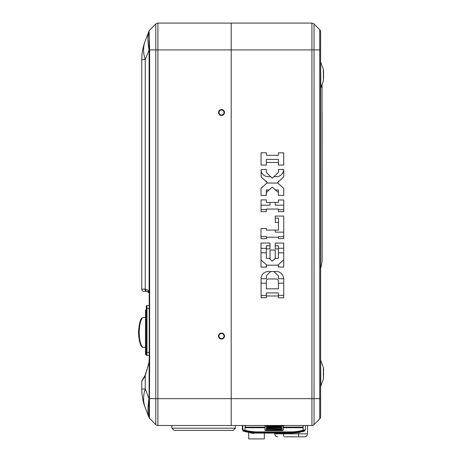 <?xml version="1.0" encoding="UTF-8"?>
<svg xmlns="http://www.w3.org/2000/svg" width="462" height="462" viewBox="0 0 462 462"><rect width="100%" height="100%" fill="white"/><g stroke="black" fill="none" stroke-linecap="round" stroke-linejoin="round"><path stroke-width="0.69" d="M283.726 199.971L278.39 199.971L278.39 202.425L266.378 202.425L266.378 199.896L261.042 199.896L261.042 211.642L266.372 211.642L266.372 209.067L278.39 209.067L278.39 211.613L283.726 211.613L283.726 199.971L283.72 205.157L275.26 205.157L275.26 202.425M149.659 358.425L149.636 293.595L149.22 292.931L149.636 293.595L149.642 49.925L149.111 30.844A1.49 1.49 0 0 1 149.445 30.33L155.798 23.972A2.98 2.98 0 0 1 157.906 23.1L157.906 49.925L231.191 49.925L231.191 425.485L231.191 23.1L231.191 49.925L314.033 49.925L314.033 23.972A2.98 2.98 0 0 0 311.925 23.1L157.906 23.1A2.98 2.98 0 0 0 155.798 23.972L155.798 424.613A2.98 2.98 0 0 0 157.906 425.485L311.925 425.485A2.98 2.98 0 0 0 314.033 424.613L314.033 49.925L312.976 49.925L319.739 49.925L319.739 418.907L314.033 424.613A2.98 2.98 0 0 1 311.925 425.485L311.925 23.1A2.98 2.98 0 0 1 314.033 23.972L319.739 29.678L319.739 49.925L320.611 49.925L320.611 416.799L320.611 398.66L149.445 398.66L149.659 358.425L149.22 358.425L149.22 355.44L146.985 355.44L146.985 305.515A0.745 0.745 0 0 0 146.24 306.26L146.24 308.495L146.24 306.26A0.745 0.745 0 0 1 146.985 305.515L149.22 305.515L149.22 293.595L149.22 358.425L149.018 362.323L145.305 375.052L148.983 362.618M261.076 297.747L266.331 297.747L266.331 295.986L278.367 295.986L278.367 297.811L283.726 297.811L283.726 278.725A7.923 7.923 0 0 0 277.766 271.587L267.354 271.587A7.386 7.386 0 0 0 261.076 277.731L261.076 297.747M260.995 267.117L266.378 267.117L266.378 265.182L278.419 265.182L278.419 267.053L283.72 267.053L283.72 243.07L275.26 243.07L275.26 248.879L278.407 248.879L278.407 258.293L275.219 258.293L275.219 250.011L270.051 250.011L270.051 258.293L266.303 258.293L266.303 248.874L269.993 248.874L269.993 243.052L260.995 243.052L260.995 267.117M261.007 238.681L266.395 238.681L266.395 237.231L278.395 237.231L278.395 238.594L283.726 238.594L283.726 216.083L275.271 216.083L275.271 222.465L278.43 222.465L278.43 230.088L266.389 230.088L266.389 228.505L261.007 228.505L261.007 238.681M261.036 195.426L266.378 195.426L266.378 192.515L272.251 187.081L278.384 192.533L278.384 195.386L283.737 195.386L283.737 188.427L277.46 182.721L283.737 176.894L283.737 169.496L278.413 169.496L278.413 172.401L272.257 178.217L266.389 172.528L266.389 169.508L261.105 169.508L261.105 176.934L267.307 182.686L261.036 188.277L261.036 195.426M266.372 165.038L266.372 162.48L278.372 162.48L278.372 165.038L283.72 165.038L283.72 152.853L278.401 152.853L278.401 155.307L266.383 155.307L266.383 152.795L261.065 152.795L261.065 165.038L266.372 165.038L266.366 159.39L278.424 159.39L278.424 165.038M320.611 31.786L320.611 49.925L320.611 31.786A2.98 2.98 0 0 0 319.739 29.678M320.611 359.725L320.611 229.614M323.591 70.617L323.377 81.012L323.377 69.514L320.611 62.018L320.611 114.651M323.591 368.682L323.377 379.077L323.377 367.579L320.611 360.083L320.611 381.982M323.591 75.26L323.377 81.012L320.611 88.502M323.591 373.325L323.377 379.077L320.611 386.567M322.101 172.13L322.101 261.255L322.101 172.13M322.101 111.579L322.101 232.686L322.101 111.579M261.076 165.038L261.076 152.795M270.634 176.64L267.354 176.64A7.386 7.386 0 0 1 261.105 170.663M283.726 169.496L283.726 169.502A7.923 7.923 0 0 1 277.766 176.64L273.92 176.64M265.61 181.11L266.378 181.11L266.378 181.826M269.993 202.425L269.993 205.168L261.042 205.168M269.167 189.934L266.303 189.934L266.303 195.426M278.407 195.386L278.407 189.934L275.456 189.934M283.72 188.409L283.72 195.386M278.419 181.832L278.419 181.173L279.129 181.173M266.909 183.044L277.812 183.044M261.042 209.546L266.372 209.546M278.43 222.465L278.43 218.139L275.271 218.139M283.726 216.083L283.726 232.143L275.271 232.143L275.271 230.088M278.39 210.995L278.395 209.632L283.726 209.632L283.726 211.613M261.042 238.681L261.042 236.584L266.372 236.584L266.372 238.681M269.993 245.796L266.378 245.796L266.378 248.331L261.042 248.331L261.042 243.052M283.72 248.256L278.39 248.256L278.39 245.796L275.26 245.796M278.39 237.231L278.39 236.613L283.726 236.613L283.726 238.594M266.909 265.182L261.036 259.95L261.036 252.801L266.303 252.801M265.61 267.117L266.378 266.401M270.634 271.587L266.389 275.698L266.389 278.719L261.105 278.719L261.105 277.564M283.726 278.73L278.413 278.73L278.413 275.826L273.92 271.587M278.419 266.395L279.129 267.053M283.72 259.817L277.812 265.182M278.407 252.841L283.72 252.841M269.167 258.293L272.251 261.146L275.456 258.293M261.076 283.189L266.366 283.189M278.424 283.189L283.72 283.189L283.72 295.374L278.401 295.374L278.401 292.92L266.383 292.92L266.383 295.426L261.076 295.426M221.5 333.535A2.535 2.535 0 0 0 218.971 336.07A2.535 2.535 0 0 0 221.5 338.6A2.535 2.535 0 0 0 224.035 336.07A2.535 2.535 0 0 0 221.5 333.535M221.5 109.985A2.535 2.535 0 0 0 218.971 112.52A2.535 2.535 0 0 0 221.5 115.055A2.535 2.535 0 0 0 224.035 112.52A2.535 2.535 0 0 0 221.5 109.985M320.611 416.799A2.98 2.98 0 0 1 319.739 418.907A2.98 2.98 0 0 0 320.611 416.799M266.366 288.837L266.366 281.075A2.015 2.015 0 0 1 268.422 278.961L275.606 278.961A2.784 2.784 0 0 1 278.424 280.902L278.424 288.837L266.366 288.837M221.5 333.085A2.98 2.98 0 0 0 218.52 336.07A2.98 2.98 0 0 0 221.5 339.05A2.98 2.98 0 0 0 224.486 336.07A2.98 2.98 0 0 0 221.5 333.085M221.5 109.54A2.98 2.98 0 0 0 218.52 112.52A2.98 2.98 0 0 0 221.5 115.5A2.98 2.98 0 0 0 224.486 112.52A2.98 2.98 0 0 0 221.5 109.54M149.22 40.292L149.48 293.295L149.111 292.082L149.111 49.925L157.906 49.925L157.906 425.485A2.98 2.98 0 0 1 155.798 424.613L149.445 418.26L149.445 398.66L149.111 398.66L149.111 362.445L149.445 362.479M149.111 417.74A1.49 1.49 180 0 0 149.445 418.26L149.111 417.74L148.972 398.66C147.771 407.888 147.771 414.131 148.972 417.388L149.445 418.26M149.018 362.323L145.247 375.716L141.77 381.271L141.77 388.975L145.247 388.975L148.972 398.66C147.644 407.617 147.644 413.86 148.972 417.388L148.331 414.916M143.965 378.02L145.247 375.722L145.247 388.975A52.16 35.591 159 0 0 145.247 407.703L148.972 417.388L145.247 407.703A52.16 52.16 0 0 1 141.77 388.975M149.22 292.931L146.985 291.36L148.608 292.059M148.793 292.279L149.139 292.983M145.253 375.184A1.49 1.126 26.5 0 1 145.305 375.052L142.059 380.388L144.08 377.31M149.111 292.082C148.683 290.552 147.395 289.57 145.247 289.137L141.77 289.125L141.77 59.61L145.247 59.61L149.111 49.925L149.111 45.599M144.883 289.125A2.235 2.102 -90 0 0 146.985 291.36L144.005 291.36A2.235 2.235 0 0 1 141.77 289.125A2.235 2.235 0 0 0 144.005 291.36A2.235 2.235 0 0 1 141.77 289.125M149.186 293.179A2.235 2.235 0 0 1 149.22 293.595A2.235 2.235 0 0 0 149.186 293.179M141.77 59.61A52.16 52.16 0 0 1 145.247 40.887L149.111 30.844M147.984 37.919L148.949 31.26M148.181 291.707L147.159 291.366A2.235 2.085 -85.6 0 1 145.247 289.137L145.247 59.61A52.16 35.591 21 0 1 145.247 40.887L148.972 31.202C147.771 34.459 147.771 40.702 148.972 49.925C147.644 40.968 147.644 34.725 148.972 31.202M171.876 428.17L235.36 428.17L233.125 430.405L174.11 430.405L171.876 428.17L171.876 425.485M235.36 428.17L235.36 425.485M244.363 431.421L243.491 431.185M243.486 430.411L242.683 430.168L243.11 430.301L243.11 430.85A0.3 0.3 0 0 0 243.33 431.138A0.3 0.3 0 0 1 243.11 430.85L243.578 430.954M244.531 431.462A50.797 50.797 0 0 0 248.7 432.357A50.797 50.797 0 0 1 244.531 431.462L244.554 431.352M242.741 430.186L243.116 430.301L242.902 429.874L242.365 429.741A0.445 0.445 0 0 0 242.683 430.168A0.445 0.445 0 0 1 242.365 429.741L242.365 425.485M283.425 425.485L283.425 427.725L303.17 427.725L303.17 425.485L303.17 427.125L283.275 427.125L283.275 430.105M283.275 428.915L282.981 428.915M265.096 425.485L265.096 427.725L245.351 427.725L245.351 425.485M245.351 426.23L245.051 427.125L264.945 427.125L264.945 430.105M242.816 425.485L242.816 429.741L245.051 430.249L245.051 425.485M282.981 429.66L283.275 429.66M258.015 432.322L257.715 432.322M294.704 432.911L295.299 432.859L294.704 432.911M244.814 431.421L244.976 431.462A50.797 50.797 0 0 0 257.715 433.09L290.506 433.09A50.797 50.797 0 0 0 303.245 431.462L304.446 431.138L303.245 431.462A50.797 50.797 0 0 1 290.506 433.09L290.506 432.79L257.865 432.79M244.976 431.462L245.051 430.711L243.561 430.301L243.561 430.85A0.3 0.3 0 0 0 243.774 431.138A0.3 0.3 0 0 1 243.561 430.85L245.051 431.173A50.497 50.497 0 0 0 257.715 432.79L257.715 433.09A50.797 50.797 0 0 1 244.976 431.462L243.942 431.185M250.138 432.519L250.138 432.969L250.138 432.519M250.866 432.623L251.23 432.675M251.057 432.651L251.484 433.154L251.057 433.102A51.242 51.242 0 0 0 253.164 433.333L252.997 433.316M290.506 432.79A50.497 50.497 0 0 0 303.17 431.173L304.66 430.85A0.3 0.3 0 0 1 304.446 431.138A0.3 0.3 0 0 0 304.66 430.85L304.516 430.341M304.874 429.868L305.405 429.741A0.445 0.445 0 0 1 305.093 430.168L303.17 430.769A100.26 100.26 0 0 1 304.291 430.411A50.052 50.052 0 0 1 303.286 430.682L304.874 429.868L303.17 430.249L303.286 430.682A50.052 50.052 0 0 1 290.506 432.345L257.715 432.345L257.715 431.895L290.506 431.895A49.601 49.601 0 0 0 303.17 430.249L303.17 427.125M303.805 430.544L304.348 430.388M243.67 430.33L244.935 430.682A50.052 50.052 0 0 0 257.715 432.345A50.052 50.052 0 0 1 244.935 430.682L245.051 430.249A49.601 49.601 0 0 0 257.715 431.895M304.666 430.301L305.087 430.168A0.445 0.445 0 0 0 305.411 429.741L305.411 425.485M243.93 430.411L243.133 430.168A0.445 0.445 0 0 1 242.816 429.741A0.445 0.445 0 0 0 243.133 430.168L243.185 430.186M251.207 433.119L250.918 433.079M252.749 432.842L253.17 432.882L253.164 433.333A51.242 51.242 0 0 0 254.094 433.408L253.349 433.35M251.23 433.125L250.138 432.969A51.242 51.242 0 0 0 251.062 433.102M254.094 433.408L254.094 432.958M282.68 425.56A0.3 0.3 0 0 1 282.981 425.86L282.981 425.485L282.981 425.86A0.3 0.3 0 0 0 282.68 425.56L265.39 425.56L282.981 425.86A0.3 0.3 0 0 0 282.68 425.56L280.746 425.56L280.746 426.189L281.41 426.305C282.039 426.836 281.814 427.171 280.746 427.315L281.41 427.645C282.039 428.176 281.814 428.517 280.746 428.655L281.41 428.984C282.039 429.516 281.814 429.856 280.746 430.001L280.746 430.63L265.39 430.63M265.096 425.86A0.3 0.3 0 0 1 265.39 425.56A0.3 0.3 0 0 0 265.096 425.86L267.331 425.86L267.331 426.189C266.256 426.334 266.037 426.674 266.661 427.206L280.746 427.113L281.323 426.466L267.331 426.397L266.753 427.038M282.981 430.105L282.981 425.485M265.096 427.725L265.096 430.105M282.68 430.63L280.746 430.63M267.331 430.63L267.331 430.001L266.661 429.885C266.037 429.354 266.256 429.019 267.331 428.875L266.661 428.545C266.037 428.014 266.256 427.673 267.331 427.535L266.661 427.206M267.331 429.077L266.753 429.724L267.331 429.793L280.746 429.793L281.323 429.152L267.331 428.875L280.746 429.077M280.746 428.453L281.323 427.806L280.746 427.737L267.331 427.737L266.753 428.384L280.746 428.655L267.331 428.453M264.351 433.09L264.351 438.9L248.7 438.9L248.7 432.282M242.816 426.23L242.758 429.51L242.781 426.23M149.22 308.495L146.24 308.495L146.24 354.695A0.745 0.745 0 0 0 146.985 355.44M145.495 310.66L145.495 317.365L145.495 310.66A0.745 0.745 0 0 1 146.24 309.915A0.745 0.745 0 0 0 145.495 310.66A0.745 0.745 0 0 1 146.24 309.915M146.275 354.92L146.24 354.92A0.745 0.745 0 0 1 145.495 354.175A0.745 0.745 0 0 0 146.24 354.92A0.745 0.745 0 0 1 145.495 354.175L145.495 316.77M145.495 347.47L145.495 348.065L145.495 347.47L146.24 347.47M145.495 317.515L142.839 317.515C138.063 321.558 138.069 343.301 142.839 347.32L145.495 347.32M297.089 436.815L285.164 436.815M283.535 433.09L283.535 433.835C283.576 435.672 283.835 436.665 284.309 436.815M297.944 436.815L304.539 436.815L297.944 436.815C298.417 436.665 298.677 435.672 298.718 433.835L274.734 433.835C274.907 435.643 275.901 436.636 277.714 436.815M298.718 432.42L298.718 433.835L307.519 433.835C307.346 435.643 306.352 436.636 304.539 436.815M311.925 23.1A2.98 2.98 0 0 1 314.033 23.972M320.611 62.018L320.824 87.399M320.611 360.083L320.824 385.458M320.668 87.919L320.611 269.3M322.043 84.35L322.043 261.839L320.668 268.717M145.247 375.716A1.49 1.126 -153.5 0 1 145.305 375.052M141.77 381.271A1.49 1.49 0 0 1 142.059 380.388A1.49 1.49 49.8 0 0 141.77 381.271M149.636 293.595L149.22 293.595M243.11 430.85A0.3 0.3 0 0 0 243.33 431.138M303.17 430.769L303.245 431.462M304.66 430.85A0.3 0.3 0 0 1 304.446 431.138M243.561 430.85A0.3 0.3 0 0 0 243.774 431.138M243.353 429.874L243.561 430.301M290.506 431.895L290.506 432.345M282.981 430.33L265.096 430.33M280.746 429.793L267.331 429.793M267.331 427.737L280.746 427.737M267.331 427.113L280.746 427.113M267.331 426.397L280.746 426.397M149.22 352.46L146.24 352.46L146.24 354.92A0.745 0.745 0 0 1 145.495 354.175M145.495 317.365L146.24 317.365M322.043 261.839L322.101 261.255M294.975 432.565L295.299 432.859L294.975 432.565M142.839 317.515L141.661 318.26C140.281 319.398 139.195 323.954 138.409 331.941C139.449 347.788 142.816 347.482 142.839 347.32M274.734 433.09L274.734 433.835M307.519 425.485L307.519 433.835"/></g></svg>
